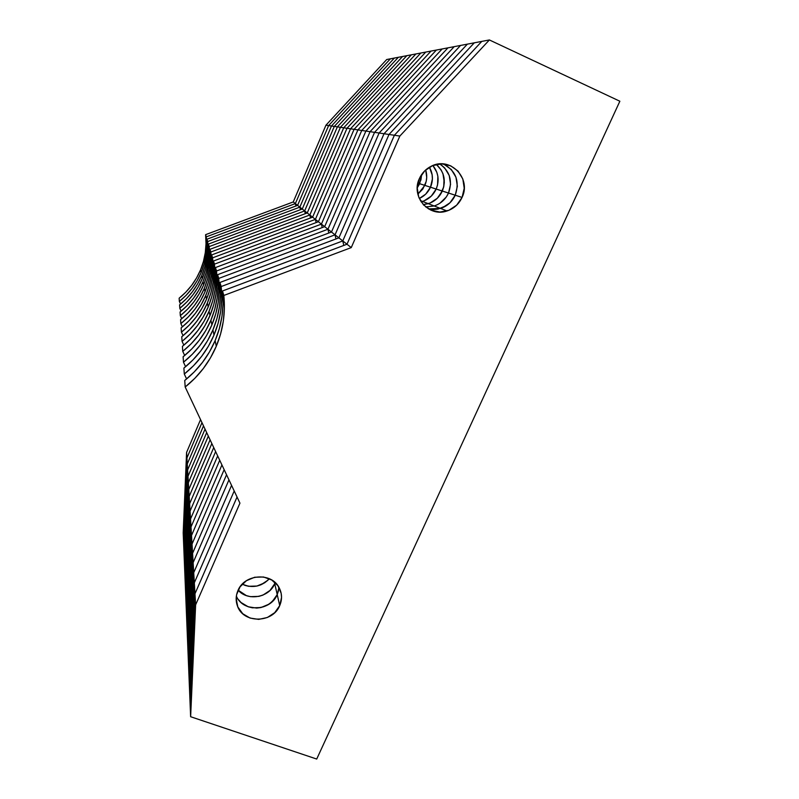 <?xml version="1.0" encoding="UTF-8"?>
<svg xmlns="http://www.w3.org/2000/svg" width="799" height="799" viewBox="0 0 799 799"><rect width="100%" height="100%" fill="white"/><g stroke="black" fill="none" stroke-linecap="round" stroke-linejoin="round"><path stroke-width="1.2" d="M238.122 590.181C247.71 601.457 269.173 597.642 274.746 583.719L277.213 594.596C270.741 605.952 261.073 610.017 248.209 606.781L252.344 607.819L260.973 607.54L268.963 604.184L272.339 601.497L277.213 594.596L274.746 583.719L275.206 582.621L274.746 583.719L274.347 581.862L274.756 583.699L269.992 590.471L262.941 595.105L258.876 596.384L250.427 596.653L246.372 595.615L238.132 590.171L242.656 593.857L246.372 595.615L242.656 593.857L238.122 590.181M422.501 201.428L421.093 201.817L422.481 201.418C428.753 199.291 433.318 195.166 436.174 189.053L430.511 187.216C428.114 192.389 424.379 196.155 419.285 198.492C424.389 196.164 428.124 192.399 430.511 187.216L442.306 191.031C439.38 197.293 434.716 201.508 428.304 203.675L423.27 204.644L428.324 203.685L434.207 205.972L425.687 206.941L434.197 205.972C440.738 203.745 445.512 199.43 448.519 193.038L455.23 195.216C452.154 201.757 447.26 206.162 440.559 208.449L428.454 208.889L433.547 209.518L438.032 209.088L446.401 205.653L449.977 202.766L455.23 195.216L448.519 193.038C452.823 180.864 449.877 171.156 439.67 163.925M343.78 245.443L342.781 240.928L346.996 244.234L394.386 135.261L389.003 134.472L342.781 240.928L346.996 244.234L394.386 135.261L389.003 134.472L474.286 42.826L481.787 41.398L394.386 135.261L481.787 41.398L489.397 39.95L399.85 136.06L394.386 135.261L346.996 244.234L351.26 247.6L223.83 295.46C225.598 313.098 223.081 330.027 216.289 346.237L215.131 340.624C221.762 324.774 224.219 308.224 222.492 290.976L223.83 295.46L222.492 290.976L346.996 244.234L351.26 247.6L399.85 136.06L394.386 135.261L481.787 41.398L489.397 39.95L619.864 101.233L316.714 759.05L190.631 716.723L316.714 759.05L619.864 101.233L489.397 39.95L399.85 136.06L351.26 247.6L223.83 295.46L224.379 308.464L223.291 321.388L220.574 334.042L216.289 346.237C209.348 362.366 198.981 375.959 185.178 387.006L184.739 380.484C198.222 369.677 208.349 356.394 215.131 340.624L216.289 346.237L210.507 357.792L203.316 368.539L194.836 378.327L185.178 387.006L184.739 380.484L194.167 371.994L202.457 362.426L209.478 351.92L215.131 340.624L219.316 328.699L221.962 316.324L223.031 303.69L222.492 290.976L346.996 244.234L394.386 135.261L481.787 41.398L474.286 42.826L389.003 134.472L474.286 42.826L467.365 44.145L474.286 42.826L389.003 134.472L384.029 133.733L338.886 237.862L342.781 240.928L389.003 134.472L384.029 133.733L467.365 44.145L384.029 133.733L467.365 44.145L460.534 45.453L379.116 133.014L374.561 132.344L331.475 232.03L335.041 234.826L218.726 278.432C220.354 294.581 218.077 310.062 211.885 324.903L210.916 320.209C216.978 305.677 219.206 290.506 217.608 274.696L218.726 278.432L217.608 274.696L331.475 232.03L335.041 234.826L379.116 133.014L374.561 132.344L454.202 46.652L467.365 44.145L384.029 133.733L379.116 133.014L460.534 45.453L454.202 46.652L374.561 132.344L454.202 46.652L447.949 47.85L370.067 131.685L365.892 131.066L324.664 226.666L327.94 229.243L216.499 270.991C218.067 286.481 215.88 301.343 209.957 315.575L209.068 311.26C214.871 297.308 217.008 282.746 215.47 267.565L216.499 270.991L215.47 267.565L324.664 226.666L327.94 229.243L370.067 131.685L365.892 131.066L442.147 48.959L454.202 46.652L374.561 132.344L370.067 131.685L447.949 47.85L442.147 48.959L365.892 131.066L442.147 48.959L436.394 50.047L361.747 130.457L357.902 129.887L318.401 221.742L321.418 224.11L214.452 264.159C215.96 279.041 213.872 293.313 208.179 306.986L207.36 303.021C212.943 289.598 214.991 275.595 213.503 260.993L214.452 264.159L213.503 260.993L318.401 221.742L321.418 224.11L361.747 130.457L357.902 129.887L431.051 51.066L442.147 48.959L365.892 131.066L361.747 130.457L436.394 50.047L431.051 51.066L357.902 129.887L431.051 51.066L425.747 52.075L354.087 129.328L350.531 128.809L312.609 217.178L315.395 219.375L212.564 257.847C214.022 272.169 212.015 285.912 206.542 299.076L205.782 295.4C211.146 282.476 213.113 268.983 211.685 254.921L212.564 257.847L211.685 254.921L312.609 217.178L315.395 219.375L354.087 129.328L350.531 128.809L420.813 53.024L431.051 51.066L357.902 129.887L354.087 129.328L425.747 52.075L420.813 53.024L350.531 128.809L420.813 53.024L415.909 53.952L346.996 128.289L343.71 127.8L307.235 212.953L309.832 214.991L210.816 252.015C212.224 265.807 210.297 279.051 205.033 291.745L204.324 288.329C209.488 275.865 211.385 262.861 210.007 249.298L210.816 252.015L210.007 249.298L307.235 212.953L309.832 214.991L346.996 128.289L343.71 127.8L411.335 54.821L420.813 53.024L350.531 128.809L346.996 128.289L415.909 53.952L411.335 54.821L343.71 127.8L411.335 54.821L406.791 55.69L340.424 127.321L337.368 126.871L302.252 209.028L304.659 210.926L209.188 246.601C210.546 259.915 208.699 272.689 203.625 284.933L202.966 281.767C207.95 269.722 209.777 257.168 208.439 244.075L209.188 246.601L208.439 244.075L302.252 209.028L304.659 210.926L340.424 127.321L337.368 126.871L402.536 56.499L411.335 54.821L343.71 127.8L340.424 127.321L406.791 55.69L402.536 56.499L337.368 126.871L402.536 56.499L398.311 57.308L334.312 126.422L331.465 126.002L297.598 205.373L299.845 207.141L207.68 241.558C208.998 254.422 207.211 266.766 202.317 278.601L201.708 275.645C206.512 264 208.269 251.865 206.981 239.211L207.68 241.558L206.981 239.211L297.598 205.373L299.845 207.141L334.312 126.422L331.465 126.002L394.356 58.057L402.536 56.499L337.368 126.871L334.312 126.422L398.311 57.308L394.356 58.057L331.465 126.002L394.356 58.057L390.401 58.816L394.356 58.057L331.465 126.002L328.619 125.583L295.35 203.605L297.598 205.373L331.465 126.002L328.619 125.583L390.401 58.816L328.619 125.583L390.401 58.816L386.716 59.516L390.401 58.816L328.619 125.583L325.952 125.193L293.253 201.947L297.598 205.373L331.465 126.002L297.598 205.373L206.981 239.211L207.4 248.529L206.641 257.807L204.734 266.886L201.708 275.645L202.317 278.601C197.313 290.377 189.812 300.284 179.825 308.314L179.595 304.868C189.413 296.968 196.784 287.221 201.708 275.645L197.603 283.935L192.499 291.645L186.467 298.656L179.595 304.868L179.825 308.314L186.816 302.002L192.949 294.871L198.142 287.031L202.317 278.601L205.403 269.702L207.34 260.464L208.11 251.046L207.68 241.558L299.845 207.141L334.312 126.422L299.845 207.141L302.252 209.028L337.368 126.871L334.312 126.422L398.311 57.308L334.312 126.422L299.845 207.141L302.252 209.028L337.368 126.871L302.252 209.028L208.439 244.075L208.869 253.722L208.09 263.32L206.112 272.709L202.966 281.767L203.625 284.933C198.442 297.118 190.671 307.375 180.324 315.695L180.075 312C190.242 303.82 197.882 293.742 202.966 281.767L198.721 290.337L193.438 298.317L187.186 305.568L180.075 312L180.324 315.695L187.565 309.153L193.927 301.772L199.301 293.662L203.625 284.933L206.821 275.725L208.829 266.167L209.628 256.409L209.188 246.601L304.659 210.926L340.424 127.321L304.659 210.926L307.235 212.953L343.71 127.8L340.424 127.321L406.791 55.69L340.424 127.321L304.659 210.926L307.235 212.953L343.71 127.8L307.235 212.953L210.007 249.298L210.447 259.295L209.628 269.223L207.58 278.951L204.324 288.329L205.033 291.745C199.65 304.369 191.6 314.996 180.864 323.615L180.594 319.65C191.141 311.181 199.051 300.744 204.324 288.329L199.93 297.218L194.447 305.478L187.965 312.988L180.594 319.65L180.864 323.615L188.374 316.843L194.966 309.193L200.549 300.784L205.033 291.745L208.349 282.197L210.437 272.299L211.266 262.182L210.816 252.015L309.832 214.991L346.996 128.289L309.832 214.991L312.609 217.178L350.531 128.809L346.996 128.289L415.909 53.952L346.996 128.289L309.832 214.991L312.609 217.178L350.531 128.809L312.609 217.178L211.685 254.921L212.144 265.288L211.296 275.585L209.168 285.672L205.782 295.4L206.542 299.076C200.958 312.179 192.589 323.205 181.443 332.154L181.153 327.88C192.09 319.091 200.309 308.264 205.782 295.4L201.218 304.609L195.525 313.178L188.804 320.968L181.153 327.88L181.443 332.154L189.243 325.113L196.095 317.173L201.887 308.454L206.542 299.076L209.987 289.168L212.164 278.901L213.023 268.404L212.564 257.847L315.395 219.375L354.087 129.328L315.395 219.375L318.401 221.742L357.902 129.887L354.087 129.328L425.747 52.075L354.087 129.328L315.395 219.375L318.401 221.742L357.902 129.887L318.401 221.742L213.503 260.993L213.972 271.75L213.093 282.447L210.876 292.923L207.36 303.021L208.179 306.986C202.367 320.609 193.668 332.064 182.072 341.373L181.763 336.749C193.128 327.62 201.658 316.374 207.36 303.021L202.606 312.579L196.694 321.478L189.713 329.568L181.763 336.749L182.072 341.373L190.182 334.052L197.303 325.802L203.336 316.744L208.179 306.986L211.765 296.699L214.032 286.032L214.931 275.126L214.452 264.159L321.418 224.11L361.747 130.457L321.418 224.11L324.664 226.666L365.892 131.066L361.747 130.457L436.394 50.047L361.747 130.457L321.418 224.11L324.664 226.666L365.892 131.066L324.664 226.666L215.47 267.565L215.96 278.751L215.041 289.877L212.724 300.764L209.068 311.26L209.957 315.575C203.895 329.737 194.826 341.662 182.751 351.35L182.412 346.337C194.247 336.848 203.126 325.153 209.068 311.26L204.115 321.208L197.962 330.456L190.691 338.876L182.412 346.337L182.751 351.35L191.201 343.74L198.621 335.151L204.904 325.712L209.957 315.575L213.693 304.868L216.05 293.752L216.998 282.407L216.499 270.991L327.94 229.243L370.067 131.685L327.94 229.243L331.475 232.03L374.561 132.344L370.067 131.685L447.949 47.85L370.067 131.685L327.94 229.243L331.475 232.03L374.561 132.344L331.475 232.03L217.608 274.696L218.117 286.352L217.148 297.937L214.731 309.283L210.916 320.209L211.885 324.903C205.553 339.665 196.095 352.099 183.49 362.207L183.121 356.753C195.455 346.856 204.724 334.681 210.916 320.209L205.752 330.576L199.331 340.204L191.75 348.973L183.121 356.753L183.49 362.207L192.309 354.267L200.05 345.308L206.611 335.48L211.885 324.903L215.78 313.737L218.257 302.162L219.246 290.337L218.726 278.432L335.041 234.826L379.116 133.014L335.041 234.826L342.781 240.928L221.163 286.551C222.861 303.41 220.464 319.59 213.982 335.081L212.924 329.957C219.266 314.796 221.603 298.966 219.935 282.466L221.163 286.551L219.935 282.466L338.886 237.862L384.029 133.733L379.116 133.014L460.534 45.453L379.116 133.014L335.041 234.826L338.886 237.862L384.029 133.733L338.886 237.862L219.935 282.466L220.464 294.631L219.445 306.716L216.919 318.551L212.924 329.957L213.982 335.081C207.36 350.501 197.473 363.485 184.299 374.042L183.89 368.089C196.774 357.762 206.452 345.058 212.924 329.957L207.53 340.774L200.829 350.821L192.909 359.969L183.89 368.089L184.299 374.042L193.508 365.742L201.608 356.394L208.469 346.127L213.982 335.081L218.067 323.425L220.654 311.33L221.693 298.986L221.163 286.551L342.781 240.928L389.003 134.472L342.781 240.928L343.78 245.443M189.563 690.286L190.092 703.43L194.976 593.767L194.327 582.821L189.563 690.286L190.092 703.43L194.976 593.767L194.327 582.821L234.207 490.976L194.327 582.821L234.207 490.976L194.327 582.821L193.728 572.673L189.063 678.101L189.563 690.286L194.327 582.821L193.728 572.673L231.57 485.383L193.728 572.673L231.57 485.383L193.728 572.673L192.579 553.317L188.125 654.81L188.574 666.026L193.128 562.636L192.579 553.317L226.546 474.736L192.579 553.317L226.546 474.736L192.579 553.317L191.52 535.48L187.256 633.337L187.675 643.684L192.03 544.079L191.52 535.48L221.932 464.948L191.52 535.48L221.932 464.948L191.52 535.48L190.542 519.01L186.457 613.462L186.836 623.05L191.011 526.95L190.542 519.01L217.678 455.919L190.542 519.01L217.678 455.919L190.542 519.01L189.633 503.74L185.708 595.025L186.067 603.924L190.072 511.1L189.633 503.74L213.733 447.57L189.633 503.74L213.733 447.57L189.633 503.74L188.794 489.547L185.018 577.867L185.348 586.156L189.193 496.399L188.794 489.547L210.087 439.82L188.794 489.547L210.087 439.82L188.794 489.547L188.005 476.314L184.369 561.867L184.679 569.597L188.384 482.706L188.005 476.314L206.681 432.609L188.005 476.314L206.681 432.609L188.005 476.314L187.276 463.959L183.76 546.896L184.05 554.136L187.625 469.932L187.276 463.959L203.515 425.887L187.276 463.959L203.515 425.887L187.276 463.959L186.916 457.997L183.47 539.665L184.05 554.136L187.625 469.932L205.043 429.143L187.625 469.932L184.05 554.136L184.679 569.597L188.384 482.706L208.329 436.094L188.384 482.706L184.679 569.597L185.348 586.156L189.193 496.399L211.845 443.555L189.193 496.399L185.348 586.156L186.067 603.924L190.072 511.1L215.64 451.595L190.072 511.1L186.067 603.924L186.836 623.05L191.011 526.95L219.725 460.264L191.011 526.95L186.836 623.05L187.675 643.684L192.03 544.079L224.149 469.662L192.03 544.079L187.675 643.684L188.574 666.026L193.128 562.636L228.963 479.859L193.128 562.636L188.574 666.026L189.563 690.286L194.327 582.821L189.563 690.286M443.105 163.905L443.105 163.915C455.869 170.616 459.914 181.053 455.25 195.216L457.338 186.247L455.969 177.218L451.305 169.518L444.054 164.304C456.109 171.266 459.834 181.573 455.23 195.216L462.062 197.423C458.906 204.115 453.892 208.629 447.041 210.966C428.873 217.648 410.596 196.534 419.355 178.616C421.902 173.033 425.877 168.899 431.28 166.202C450.057 156.095 471.7 178.327 462.062 197.423L455.25 195.216L457.358 186.257L455.979 177.228L451.325 169.518L444.064 164.314M237.053 497.018L194.976 593.767L237.053 497.018L194.976 593.767L190.092 703.43L190.631 716.723L195.635 604.853L194.976 593.767L237.053 497.018M439.899 203.246L446.301 196.983L448.519 193.038L450.566 184.279L449.218 175.46L444.653 167.93L441.358 165.023M236.354 596.094C242.946 612.503 270.641 611.425 277.223 594.606L278.961 587.385M279.71 605.612C272.739 623.47 242.956 623.659 237.363 605.762C235.595 600.728 235.785 595.674 237.932 590.601C244.414 573.882 271.64 572.054 279.161 587.734C282.117 593.517 282.307 599.48 279.71 605.612L277.223 594.606L279.71 605.612L281.538 597.422L281.158 593.277L277.882 585.677L271.69 579.964L263.53 576.998L254.641 577.258L246.402 580.713L240.06 586.826L236.614 594.666L236.154 598.851L237.842 606.96L242.726 613.712L250.057 618.066L258.706 619.385L267.365 617.487L274.736 612.653L279.71 605.612M428.454 208.889L440.579 208.449C447.28 206.172 452.174 201.757 455.25 195.216L449.997 202.776L442.386 207.8M190.092 703.43L190.631 716.723L195.635 604.853L194.976 593.767L190.092 703.43M239.94 503.14L195.635 604.853L239.94 503.14L185.178 387.006L239.94 503.14M238.302 599.43L241.048 602.506L248.209 606.781L256.669 608.089L260.993 607.55L268.983 604.194L272.359 601.497L277.223 594.606L278.981 587.415M429.123 209.038L433.567 209.518M277.223 594.606L278.531 590.661M462.062 197.423L464.219 188.244L462.831 179.016L458.067 171.126L450.656 165.793L441.717 163.855L432.609 165.603L424.758 170.796L419.355 178.616L417.238 187.855L418.716 197.103L423.54 204.934L430.971 210.177L439.869 212.055L448.888 210.287L456.668 205.153L462.062 197.423M242.217 584.199C252.414 588.523 261.443 586.686 269.293 578.706L267.835 580.264L269.283 578.696C262.412 585.907 254.212 588.104 244.694 585.287L248.679 586.306L256.948 586.057L260.923 584.798L267.835 580.264L264.589 582.841L256.928 586.047L248.659 586.296L242.217 584.209M420.334 200.589L428.304 203.675C434.726 201.508 439.4 197.293 442.326 191.041L448.519 193.038L442.326 191.041C446.222 180.654 444.224 171.775 436.334 164.424C444.204 171.785 446.202 180.644 442.306 191.031L436.174 189.053C439.57 180.434 438.461 172.594 432.858 165.503L436.803 172.234L437.872 176.369L437.552 184.949L436.174 189.053L431.28 196.115L424.169 200.809M186.606 378.956L184.299 374.042L186.606 378.956M189.063 678.101L193.728 572.673L193.128 562.636L228.963 479.859L193.128 562.636L188.574 666.026L189.063 678.101L193.728 572.673L189.063 678.101M430.052 203.066L437.313 198.262L440.159 194.896L443.735 186.846L444.074 178.077L442.996 173.842L441.118 169.927L436.334 164.424L441.098 169.917L442.976 173.842L444.304 182.462L443.715 186.836L442.306 191.031L437.303 198.262L430.032 203.056L423.27 204.644M185.598 366.701L183.49 362.207L185.598 366.701M430.511 187.216C433.358 180.294 432.988 173.613 429.423 167.191C432.978 173.623 433.338 180.294 430.491 187.216L432.409 179.016L432.159 174.811L429.423 167.191L432.139 174.801L432.389 179.006L430.491 187.216L419.665 183.71L430.491 187.216L425.717 194.137L430.491 187.216M188.125 654.81L192.579 553.317L192.03 544.079L224.149 469.662L192.03 544.079L187.675 643.684L188.125 654.81L192.579 553.317L188.125 654.81M419.285 198.512L425.717 194.137L419.285 198.492M417.238 187.865L419.665 183.71L421.473 174.751L419.645 183.71L417.238 187.835L420.943 179.855L421.463 175.84L419.645 183.71L417.857 183.131L419.645 183.71L417.238 187.865M184.689 355.475L182.751 351.35L184.689 355.475M187.256 633.337L191.52 535.48L191.011 526.95L219.725 460.264L191.011 526.95L186.836 623.05L187.256 633.337L191.52 535.48L187.256 633.337M183.85 345.168L182.072 341.373L183.85 345.168M186.457 613.462L190.542 519.01L190.072 511.1L215.64 451.595L190.072 511.1L186.067 603.924L186.457 613.462L190.542 519.01L186.457 613.462M183.091 335.67L181.443 332.154L183.091 335.67M185.708 595.025L189.633 503.74L189.193 496.399L211.845 443.555L189.193 496.399L185.348 586.156L185.708 595.025L189.633 503.74L185.708 595.025M182.382 326.881L180.864 323.615L182.382 326.881M185.018 577.867L188.794 489.547L188.384 482.706L208.329 436.094L188.384 482.706L184.679 569.597L185.018 577.867L188.794 489.547L185.018 577.867M181.733 318.721L180.324 315.695L181.733 318.721M184.369 561.867L188.005 476.314L187.625 469.932L205.043 429.143L187.625 469.932L184.05 554.136L184.369 561.867L188.005 476.314L184.369 561.867M181.133 311.141L179.825 308.314L181.133 311.141M183.76 546.896L187.276 463.959L186.916 457.997L201.987 422.641L186.916 457.997L201.987 422.641L186.916 457.997L186.586 452.404L183.191 532.883L183.76 546.896L187.276 463.959L183.76 546.896M335.96 238.961L335.041 234.826L335.96 238.961M417.837 194.157L424.868 185.398C427.036 180.304 427.305 175.151 425.677 169.937L426.716 177.358L426.177 181.463L422.841 189.013L417.837 194.157M328.788 233.028L327.94 229.243L328.788 233.028M322.207 227.595L321.418 224.11L322.207 227.595M316.124 222.591L315.395 219.375L316.124 222.591M310.511 217.967L309.832 214.991L310.511 217.967M305.288 213.683L304.659 210.926L305.288 213.683M300.434 209.708L299.845 207.141L300.434 209.708M295.91 206.002L295.35 203.605L328.619 125.583L325.952 125.193L386.716 59.516L325.952 125.193L293.253 201.947L295.35 203.605L206.272 236.864C207.55 249.298 205.822 261.243 201.098 272.689L200.529 269.922C205.173 258.656 206.871 246.901 205.613 234.666L206.272 236.864L205.613 234.666L293.253 201.947L205.613 234.666L206.022 243.685L205.293 252.664L203.455 261.453L200.529 269.922L201.098 272.689C196.264 284.074 189.013 293.662 179.356 301.433L179.136 298.207C188.644 290.566 195.765 281.138 200.529 269.922L196.564 277.942L191.62 285.413L185.787 292.194L179.136 298.207L179.356 301.433L186.107 295.32L192.05 288.419L197.063 280.839L201.098 272.689L204.075 264.079L205.952 255.151L206.691 246.032L206.272 236.864L295.35 203.605L328.619 125.583L295.35 203.605L295.91 206.002M183.47 539.665L186.916 457.997L186.586 452.404L200.549 419.605L186.586 452.404L183.191 532.883L183.47 539.665L186.916 457.997L183.47 539.665M180.584 304.069L179.356 301.433L180.584 304.069M434.197 205.972L440.559 208.449M236.204 597.602L237.363 605.762M440.579 208.449L447.041 210.966"/></g></svg>
